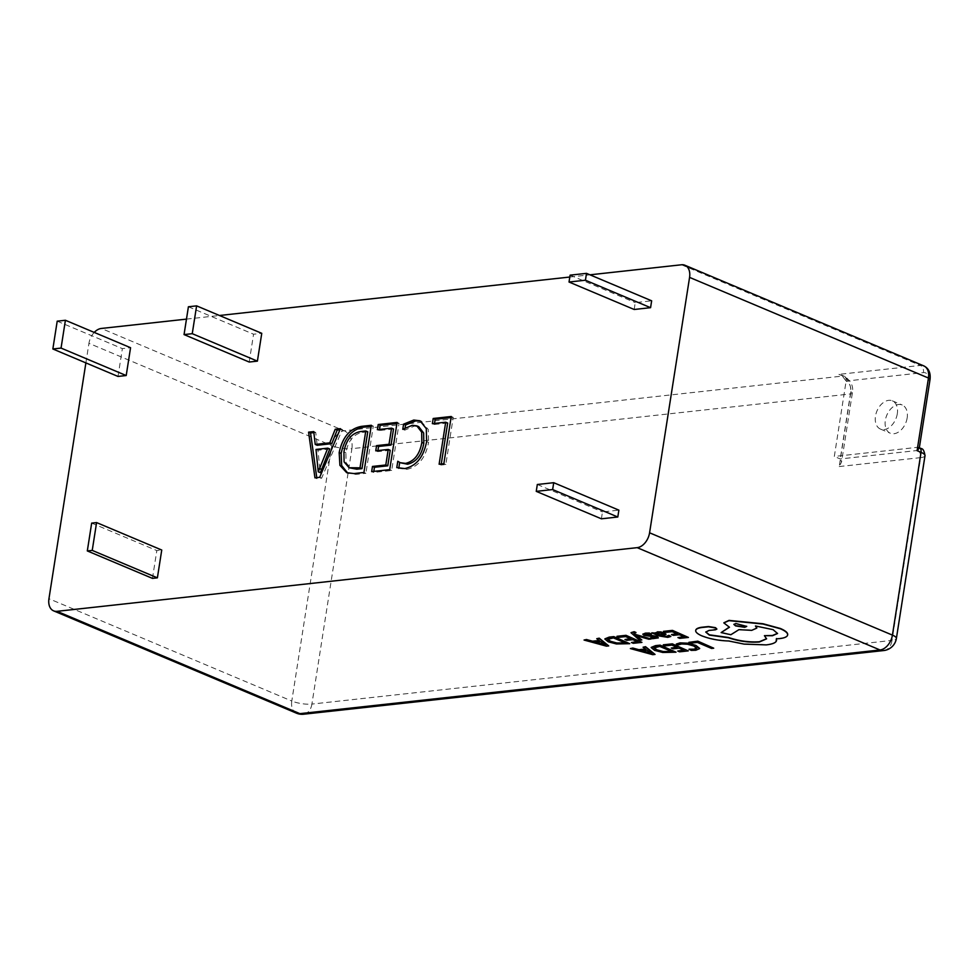 <?xml version="1.0" encoding="UTF-8"?>
<svg xmlns="http://www.w3.org/2000/svg" width="979" height="979" viewBox="0 0 979 979"><rect width="100%" height="100%" fill="white"/><g stroke="black" fill="none" stroke-linecap="round" stroke-linejoin="round"><path stroke-width="0.73" stroke-dasharray="4.89 3.67" d="M897.302 413.762A15.321 10.231 112.8 0 1 880.439 429.071A15.321 10.231 112.8 0 1 875.483 416.161A15.321 10.231 112.8 0 1 892.334 400.839A15.321 10.231 112.8 0 1 897.302 413.762M907.166 417.923A15.321 10.231 112.8 0 1 890.315 433.232A15.321 10.231 112.8 0 1 885.346 420.309A15.321 10.231 112.8 0 1 902.21 405A15.321 10.231 112.8 0 1 907.166 417.923M919.293 448.039L917.8 447.293L834.316 456.459L846.113 381.076L841.683 375.141L838.93 374.37L842.87 376.034L344.18 430.772A14.391 10.035 -96.3 0 1 351.902 448.663L850.592 393.925L839.223 466.555L841.561 461.978L840.239 458.943L850.751 391.808A8.64 6.021 83.7 0 0 846.113 381.076L923.454 372.595A8.64 5.764 112.8 0 1 928.312 380.158L917.8 447.293A8.64 2.239 8.9 0 1 917.568 450.462L840.239 458.943L834.316 456.459M186.475 319.117L219.455 315.495M569.802 277.033L589.97 274.818M94.241 332.407A14.391 9.606 -67.2 0 0 88.942 343.311L331.783 445.629L291.791 701.037L48.95 598.72M85.883 362.891L88.942 343.311M152.467 578.381L156.824 550.577L161.743 550.027M601.4 518.809L602.477 511.944L618.875 510.145M634.184 309.486L635.249 302.609L651.647 300.81M249.204 362.034L253.561 334.218L261.76 333.313M118.006 376.438L122.363 348.622L130.562 347.716M631.088 632.63L639.666 639.923L641.845 639.691M634.465 632.752L635.934 632.458M636.668 635.787L648.82 638.957L651.182 638.7M651.83 632.581L659.161 635.701L667.813 637.072L670.884 636.191M661.62 635.616L665.989 634.184M663.481 631.345L665.304 632.116L672.157 631.394L676.978 633.731M677.97 637.305L679.805 638.088L688.457 637.17M671.521 634.306L673.344 635.09L679.353 634.453L683.905 636.68M689.094 649.199L691.247 650.105L695.885 649.97L699.704 648.306M676.354 643.778L678.325 644.61L681.592 643.692L687.588 643.949L693.781 645.712L696.767 648.171M688.947 642.089L690.77 642.86L697.452 642.151L711.574 648.159L713.74 647.927M663.297 644.806L665.12 645.577L671.986 644.855L676.795 647.192M677.786 650.766L679.622 651.549L688.274 650.631M671.337 647.768L673.16 648.551L679.169 647.914L683.721 650.142M651.231 647.278L654.633 650.068L662.82 652.21L676.073 651.928M630.427 648.294L652.76 654.4L655.073 654.156M643.13 646.948L645.516 649.016M645.944 634.747L646.886 633.829L651.451 633.939M658.329 637.88L652.601 638.43L650.668 637.598M642.873 633.878L646.568 635.787L655.257 637.011M616.99 636.289L618.801 637.06L625.667 636.326L630.476 638.663M631.479 642.248L633.303 643.019L641.955 642.102M625.018 639.25L626.854 640.021L632.85 639.385L637.402 641.612M604.912 638.749L608.314 641.551L616.513 643.68L629.754 643.399M584.108 639.776L606.442 645.871L608.754 645.626M596.823 638.43L599.197 640.486M695.726 630.39L695.726 630.611C695.898 632.226 698.015 633.902 702.078 635.652C710.008 638.712 718.892 640.401 728.743 640.719L744.138 643.839L766.276 644.623C771.525 644.035 774.83 642.897 776.176 641.221L776.653 640.29M705.786 631.944L709.114 630.146L716.848 628.983M764.464 635.42L766.581 638.724M755.874 626.009L773.092 629.375L777.559 633.352M721.193 632.299L730.897 634.465L738.961 629.387L751.762 630.084L756.804 627.955M723.873 622.779L729.245 627.135M776.531 638.81L779.419 638.345C784.644 637.757 787.41 636.509 787.703 634.576M91.671 523.116L156.824 550.577M537.324 484.495L602.477 511.944M570.096 275.16L635.249 302.609M188.409 306.77L253.561 334.218M57.21 321.173L122.363 348.622M451.233 416.503L453.216 417.335L445.824 464.536L441.088 465.049L441.26 463.985M443.842 463.703L445.824 464.536M439.118 464.217L441.088 465.049M447.672 423.038L434.358 424.494L434.517 423.43M432.375 423.662L434.358 424.494M451.074 417.568L453.216 417.335M313.745 431.592L315.715 432.424L317.208 445.274M339.909 429.769L342.356 429.5L321.638 478.168L316.915 478.682L316.768 477.654M313.867 432.632L315.715 432.424M329.764 448.982L317.979 450.279L320.219 472.661M340.386 428.667L342.356 429.5M319.668 477.336L321.638 478.168M314.944 477.85L316.915 478.682M320.194 469.418L318.224 468.586M317.979 450.279L316.009 449.447M363.931 472.478L365.901 473.31L355.952 474.399L347.692 473.053M353.982 473.567L355.952 474.399M371.151 426.342L373.293 426.11L365.901 473.31M371.322 425.278L373.293 426.11M367.749 431.8L362.756 432.351C353.713 433.893 348.096 440.697 345.893 452.763L346.064 462.737L351.069 468.574M362.756 432.351L360.774 431.519M345.893 452.763L343.923 451.931M397.095 422.438L399.077 423.271L391.686 470.483L373.635 472.453L373.807 471.388M389.703 469.651L391.686 470.483M371.665 471.621L373.635 472.453M390.205 450.279L377.735 451.637L377.906 450.573M375.765 450.805L377.735 451.637M393.534 428.973L379.35 430.527L379.522 429.463M377.38 429.695L379.35 430.527M396.936 423.515L399.077 423.271M426.624 441.517L428.606 442.349C425.62 457.817 418.339 466.836 406.75 469.394L398.771 468.329M420.958 421.251L428.264 429.463L428.606 442.349M404.78 468.562L406.75 469.394M399.689 462.48L402.124 463.52M397.78 461.268L399.75 462.1M412.294 425.302L414.264 426.134L404.755 430.148L405.135 427.688M418.743 426.66L414.264 426.134M402.773 429.316L404.755 430.148M671.521 651.439L659.785 646.152L654.009 647.78M646.948 650.093L642.065 650.607M650.521 652.956L651.953 653.397L646.997 649.811M663.346 633.951L660.605 632.654L657.154 633.315M625.202 642.909L613.466 637.623L607.69 639.263M600.641 641.563L595.746 642.089M604.202 644.439L605.634 644.88L600.678 641.294M746.696 626.279L735.902 623.268L733.907 624.284M850.751 391.808A5.752 1.493 8.9 0 1 852.33 393.154A5.752 1.493 8.9 0 1 850.592 393.925A14.391 10.035 -96.3 0 0 842.87 376.034A5.752 3.843 -67.2 0 1 844.253 376.23L841.683 375.141M839.223 466.555L920.664 457.621L892.04 640.401L311.909 704.072L351.902 448.663A14.391 3.732 -171.1 0 1 331.783 445.629A14.391 9.606 112.8 0 1 344.18 430.772L101.351 328.454M681.47 264.783L920.358 365.436L838.93 374.37M923.797 365.901A14.391 9.606 -67.2 0 0 920.358 365.436A5.752 4.014 83.7 0 1 923.454 372.595M917.568 450.462A5.752 4.014 83.7 0 1 920.664 457.621A14.391 3.732 -171.1 0 0 925.008 455.688M883.731 650.545A14.391 10.035 -96.3 0 0 892.04 640.401A14.391 3.732 -171.1 0 0 896.385 638.467M296.453 713.177A14.391 9.606 112.8 0 1 291.791 701.037A14.391 3.732 -171.1 0 0 311.909 704.072A14.391 10.035 83.7 0 1 303.612 714.217M846.113 381.076A5.752 3.843 -67.2 0 0 844.253 376.23C851.045 380.77 853.737 386.411 852.33 393.154L841.561 461.978M919.367 447.574A5.752 3.843 -67.2 0 0 919.171 447.476A5.752 3.843 -67.2 0 0 917.8 447.293M930.05 379.375A5.752 1.493 8.9 0 1 928.312 380.158M880.439 429.071L890.315 433.232M892.334 400.839L902.21 405M346.676 472.673L348.646 473.506M419.991 420.786L421.973 421.619"/><path stroke-width="1.47" d="M94.241 332.407A14.391 9.606 -67.2 0 1 101.351 328.454L186.475 319.117M219.455 315.495L569.802 277.033M589.97 274.818L681.47 264.783A14.391 9.606 -67.2 0 1 684.908 265.248A14.391 9.606 -67.2 0 1 689.571 277.387L649.579 532.796L892.42 635.114L921.043 452.335L917.09 450.67L919.293 448.039L930.05 379.375A5.752 1.493 8.9 0 0 928.459 378.041L689.571 277.387M403.593 424.14L413.762 420.052L419.991 420.786L426.293 428.631L426.624 441.517C423.65 456.985 416.369 466.004 404.78 468.562L396.789 467.595L397.78 461.268L400.154 462.688L405.551 463.385C414.362 461.268 419.783 454.28 421.839 442.422L421.68 432.155L416.773 425.828L412.294 425.302L402.773 429.316L403.593 424.14L405.563 424.972L415.732 420.884L420.958 421.251M378.188 424.519L397.095 422.438L389.703 469.651L371.665 471.621L372.473 466.445L385.787 464.988L388.222 449.447L375.765 450.805L376.572 445.629L389.03 444.258L391.563 428.141L377.38 429.695L378.188 424.519L380.17 425.351L396.936 423.515M371.322 425.278L363.931 472.478L353.982 473.567L346.676 472.673L339.909 465.319L339.175 452.579C342.479 437.099 350.005 428.349 361.74 426.33L371.322 425.278M308.581 432.155L313.745 431.592L315.238 444.442L329.788 442.838L335.222 429.23L340.386 428.667L319.668 477.336L314.944 477.85L308.581 432.155L310.563 432.987L313.867 432.632M53.612 610.859A14.391 9.606 -67.2 0 0 57.051 611.324L299.892 713.654A14.391 9.606 112.8 0 1 296.453 713.177L53.612 610.859A14.391 9.606 -67.2 0 1 48.95 598.72L85.883 362.891M296.453 713.177A14.391 14.391 0 0 0 303.612 714.217A14.391 10.035 83.7 0 1 299.892 713.654L880.011 649.97L637.17 547.653L57.051 611.324M637.17 547.653A14.391 9.606 -67.2 0 0 649.579 532.796M157.386 577.843L152.467 578.381L87.315 550.932L91.671 523.116L96.591 522.578L161.743 550.027L157.386 577.843L92.234 550.394L87.315 550.932M618.875 510.145L617.798 517.01L601.4 518.809L536.247 491.36L537.324 484.495L553.722 482.696L618.875 510.145M650.582 307.675L634.184 309.486L569.032 282.025L570.096 275.16L586.507 273.361L651.647 300.81L650.582 307.675L585.43 280.227L569.032 282.025M261.76 333.313L257.404 361.129L249.204 362.034L184.052 334.585L188.409 306.77L196.608 305.864L261.76 333.313M126.205 375.532L118.006 376.438L52.854 348.977L57.21 321.173L65.409 320.268L130.562 347.716L126.205 375.532L61.053 348.083L52.854 348.977M433.195 418.486L451.233 416.503L443.842 463.703L439.118 464.217L445.702 422.206L432.375 423.662L433.195 418.486L435.166 419.318L451.074 417.568M635.897 632.728L634.111 631.969L631.039 632.764L639.63 640.205L641.808 639.972L635.836 635.555L648.783 639.226L651.133 638.981L635.065 634.649L633.927 633.67L635.934 632.458L634.159 631.7L631.088 632.63M651.133 638.981L635.114 634.368L633.964 633.389L634.514 632.483M641.808 639.972L636.668 635.787M655.526 633.034L651.794 632.862L659.124 635.971L667.776 637.353L670.848 636.46L668.951 635.359L666.393 636.362L661.18 635.444M665.989 634.184L661.07 631.932L657.399 631.847L655.759 633.107M670.848 636.46L668.902 635.64L666.344 636.644L661.131 635.714L666.001 634.319L661.021 632.214L657.35 632.128L655.71 633.376L655.575 632.74M671.484 634.588L673.307 635.359L679.304 634.722L684.407 636.888L677.933 637.586L679.769 638.357L688.408 637.439L672.512 630.39L663.481 631.345L665.255 632.397L672.12 631.663L677.48 633.951L671.484 634.588L676.978 633.731M683.905 636.68L677.933 637.586M699.679 648.465L695.934 645.418L688.017 643.203L680.075 642.885L676.305 644.047L678.276 644.892L681.543 643.974L687.539 644.231L693.732 645.993L696.754 648.306M696.803 647.939L694.001 649.175L689.094 649.199L691.211 650.386L695.836 650.24L699.655 648.587L695.885 645.699L687.968 643.472L680.026 643.154L676.305 644.047M697.807 641.147L688.91 642.359L690.721 643.13L697.415 642.42L711.537 648.428L713.703 648.196L697.807 641.147L688.91 642.359M671.3 648.049L673.124 648.82L679.132 648.184L684.235 650.35L677.749 651.047L679.585 651.818L688.225 650.9L672.328 643.852L663.297 644.806L665.071 645.859L671.937 645.124L677.297 647.413L671.3 648.049L676.795 647.192M683.721 650.142L677.749 651.047M676.024 652.198L660.091 645.418L651.182 647.547L654.596 650.35L662.783 652.479L676.024 652.198L660.127 645.149L655.514 645.638L651.206 647.4M645.516 649.016L638.895 649.713L632.813 648.049L630.378 648.575L652.712 654.67L655.037 654.425L645.491 646.972L643.093 647.229L645.834 649.248L638.846 649.995L632.777 648.318L630.378 648.575M655.037 654.425L645.528 646.691L643.093 647.229M658.329 637.88L654.841 635.995L645.907 635.028L646.838 634.111L651.402 634.208L645.418 633.389L642.836 634.147L643.937 635.334L655.257 637.011L655.722 637.549L654.486 637.904L650.619 637.88L652.565 638.7L658.329 637.88L657.288 636.423L645.418 634.429M655.771 637.268L650.619 637.88M651.402 634.208L649.383 633.058L645.467 633.119L642.787 634.208M624.981 639.52L626.805 640.303L632.813 639.666L637.916 641.832L631.431 642.518L633.266 643.301L641.918 642.383L626.009 635.322L616.99 636.289L618.765 637.329L625.618 636.607L630.99 638.883L624.981 639.52L630.476 638.663M637.402 641.612L631.431 642.518M629.717 643.68L613.772 636.901L604.863 639.03L608.277 641.82L616.464 643.962L629.717 643.68L613.809 636.619L609.195 637.109L604.887 638.871M599.197 640.486L592.576 641.196L586.494 639.52L584.059 640.046L606.405 646.152L608.718 645.907L599.172 638.443L596.774 638.7L599.515 640.731L592.528 641.465L586.458 639.801L584.059 640.046M608.718 645.907L599.209 638.173L596.774 638.7M716.848 628.983L715.502 627.661L708.527 626.536L701.49 627.282C697.611 627.906 695.69 629.02 695.726 630.611M695.677 630.88C695.861 632.495 697.978 634.184 702.029 635.934C709.959 638.981 718.843 640.67 728.694 640.988L744.101 644.109L766.227 644.892C771.489 644.304 774.781 643.179 776.139 641.502L776.396 638.822L779.37 638.626C784.607 638.039 787.373 636.778 787.654 634.857C787.752 632.948 785.317 630.917 780.349 628.763L762.984 624.039L728.939 620.662L723.848 622.913L729.465 627.233L721.144 632.581L730.86 634.735L738.912 629.668L751.725 630.354L756.791 628.102L755.458 625.985L773.055 629.656L777.546 633.499L772.455 635.738L764.428 635.689L766.569 638.859L759.312 642.016C749.168 642.689 738.864 641.269 728.425 637.77L709.322 635.09L705.761 632.079L709.077 630.427L715.282 629.827L716.848 629.13L715.465 627.943L708.49 626.805L701.441 627.563C697.562 628.175 695.641 629.289 695.677 630.88L695.726 630.39M766.581 638.724L759.349 641.747C749.204 642.42 738.912 641 728.474 637.488L709.359 634.82L705.786 631.944M777.559 633.352L772.492 635.469L764.428 635.689M756.804 627.955L755.874 626.009M729.245 627.135L721.144 632.581M787.667 634.784L787.703 634.576C787.789 632.667 785.354 630.635 780.385 628.481L763.02 623.758L728.988 620.392L723.873 622.779M776.653 640.29L776.139 641.502M776.176 641.221L776.445 638.541M96.591 522.578L92.234 550.394M553.722 482.696L552.645 489.561L617.798 517.01M552.645 489.561L536.247 491.36M586.507 273.361L585.43 280.227M196.608 305.864L192.251 333.68L257.404 361.129M192.251 333.68L184.052 334.585M65.409 320.268L61.053 348.083M441.26 463.985L447.672 423.038L445.702 422.206M434.517 423.43L435.166 419.318M315.238 444.442L317.208 445.274L331.759 443.671L337.204 430.062L339.909 429.769M316.768 477.654L310.563 432.987M318.248 471.829L320.341 472.649L329.764 448.982L327.794 448.149L316.009 449.447L318.248 471.829L327.794 448.149M329.788 442.838L331.759 443.671M335.222 429.23L337.204 430.062M320.341 472.649L318.359 471.817M321.418 469.284L319.448 468.451M339.175 452.579L341.145 453.412C344.449 437.931 351.975 429.181 363.711 427.162L371.151 426.342M347.692 473.053L341.671 465.563L341.145 453.412M361.74 426.33L363.711 427.162M349.099 467.742L356.784 469.21L361.985 468.647L367.749 431.8L365.779 430.968L360.774 431.519C351.742 433.061 346.125 439.865 343.923 451.931L344.094 461.904L349.099 467.742L360.015 467.815L365.779 430.968M356.784 469.21L354.814 468.39M361.985 468.647L360.015 467.815M373.807 471.388L374.443 467.277L387.77 465.82L390.205 450.279L388.222 449.447M372.473 466.445L374.443 467.277M385.787 464.988L387.77 465.82M377.906 450.573L378.555 446.461L391.013 445.09L393.534 428.973L391.563 428.141M376.572 445.629L378.555 446.461M389.03 444.258L391.013 445.09M379.522 429.463L380.17 425.351M413.762 420.052L415.732 420.884M398.771 468.329L399.689 462.48M405.551 463.385L407.521 464.217C416.332 462.1 421.765 455.113 423.809 443.254L423.65 432.987L418.743 426.66L416.773 425.828M400.154 462.688L407.521 464.217M421.839 442.422L423.809 443.254M405.135 427.688L405.563 424.972M713.703 648.196L697.758 641.416M696.767 648.208L693.964 649.456L689.057 649.469M688.225 650.9L672.328 643.852M672.292 644.121L663.26 645.088M672.022 651.647L659.736 646.421L653.972 647.914L656.811 650.08L663.15 651.794L672.022 651.647M654.009 647.645L656.86 649.811L663.187 651.524L671.521 651.439M646.948 650.093L641.318 650.692L651.904 653.678L646.948 650.093M642.065 650.607L651.904 653.409M688.408 637.439L672.512 630.39M672.475 630.66L663.444 631.626M655.71 633.376L651.794 632.862M663.395 634.098L660.568 632.923L657.093 633.523L659.613 635.065L663.395 634.098M657.142 633.242L659.65 634.796L663.432 633.829M645.944 634.747L645.32 634.563M633.964 633.389L634.465 632.752M641.918 642.383L626.009 635.322M625.973 635.604L616.941 636.558M625.716 643.13L613.417 637.904L607.653 639.397L610.492 641.563L616.831 643.276L625.716 643.13M607.702 639.116L610.541 641.282L616.868 642.995L625.202 642.909M600.641 641.563L594.999 642.163L605.597 645.149L600.641 641.563M595.746 642.089L605.585 644.88M735.865 623.537L733.871 624.418L735.621 625.924L744.701 627.306L746.696 626.425L735.865 623.537M733.907 624.284L735.67 625.642L744.75 627.025L746.696 626.279M917.09 450.67L928.459 378.041A14.391 9.606 -67.2 0 0 923.797 365.901L684.908 265.248M892.42 635.114A14.391 9.606 112.8 0 1 880.011 649.97A14.391 10.035 -96.3 0 0 883.731 650.545A14.391 14.391 0 0 0 896.385 638.467A14.391 3.732 -171.1 0 0 892.42 635.114M896.385 638.467L925.008 455.688A14.391 3.732 -171.1 0 0 921.043 452.335A5.752 3.843 -67.2 0 0 919.367 447.574M303.612 714.217L883.731 650.545M919.171 447.476C921.031 449.618 923.466 446.424 925.008 455.688M923.797 365.901C928.667 368.263 930.748 372.754 930.05 379.375"/></g></svg>
